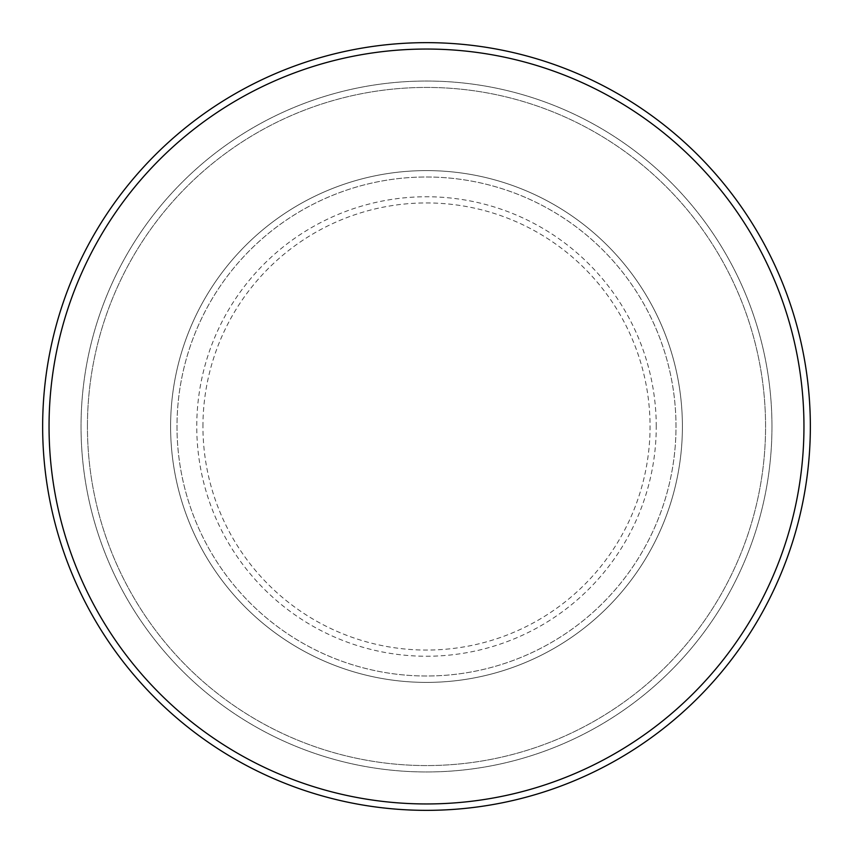<?xml version="1.0" encoding="UTF-8"?>
<svg xmlns="http://www.w3.org/2000/svg" width="853" height="853" viewBox="0 0 853 853"><rect width="100%" height="100%" fill="white"/><g stroke="black" fill="none" stroke-linecap="round" stroke-linejoin="round"><path stroke-width="0.64" stroke-dasharray="4.26 3.2" d="M170.6 426.5A255.9 255.9 0 0 0 426.5 682.4A255.9 255.9 0 0 0 682.4 426.5A255.9 255.9 0 0 0 426.5 170.6A255.9 255.9 0 0 0 170.6 426.5A255.9 255.9 0 0 0 426.5 682.4A255.9 255.9 0 0 0 682.4 426.5A255.9 255.9 0 0 0 426.5 170.6A255.9 255.9 0 0 0 170.6 426.5A255.9 255.9 0 0 0 426.5 682.4A255.9 255.9 0 0 0 682.4 426.5A255.9 255.9 0 0 0 426.5 170.6A255.9 255.9 0 0 0 170.6 426.5A255.9 255.9 0 0 0 426.5 682.4A255.9 255.9 0 0 0 682.4 426.5A255.9 255.9 0 0 0 426.5 170.6A255.9 255.9 0 0 0 170.6 426.5A255.9 255.9 0 0 0 426.5 682.4A255.9 255.9 0 0 0 682.4 426.5A255.9 255.9 0 0 0 426.5 170.6A255.9 255.9 0 0 0 170.6 426.5A255.9 255.9 0 0 0 426.5 682.4A255.9 255.9 0 0 0 682.4 426.5A255.9 255.9 0 0 0 426.5 170.6A255.9 255.9 0 0 0 170.6 426.5A255.9 255.9 0 0 0 426.5 682.4A255.9 255.9 0 0 0 682.4 426.5A255.9 255.9 0 0 0 426.5 170.6A255.9 255.9 0 0 0 170.6 426.5A255.9 255.9 0 0 0 426.5 682.4A255.9 255.9 0 0 0 682.4 426.5A255.9 255.9 0 0 0 426.5 170.6A255.9 255.9 0 0 0 170.6 426.5M176.997 426.5A249.502 249.502 0 0 0 426.5 676.002A249.502 249.502 0 0 0 676.002 426.5A249.502 249.502 0 0 0 426.5 176.997A249.502 249.502 0 0 0 176.997 426.5A249.502 249.502 0 0 0 426.5 676.002A249.502 249.502 0 0 0 676.002 426.5A249.502 249.502 0 0 0 426.5 176.997A249.502 249.502 0 0 0 176.997 426.5A249.502 249.502 0 0 0 426.5 676.002A249.502 249.502 0 0 0 676.002 426.5A249.502 249.502 0 0 0 426.5 176.997A249.502 249.502 0 0 0 176.997 426.5A249.502 249.502 0 0 0 426.5 676.002A249.502 249.502 0 0 0 676.002 426.5A249.502 249.502 0 0 0 426.5 176.997A249.502 249.502 0 0 0 176.997 426.5A249.502 249.502 0 0 0 426.5 676.002A249.502 249.502 0 0 0 676.002 426.5A249.502 249.502 0 0 0 426.5 176.997A249.502 249.502 0 0 0 176.997 426.5M87.432 426.5A339.067 339.067 0 0 1 426.5 87.432A339.067 339.067 0 0 1 765.567 426.5A339.067 339.067 0 0 1 426.5 765.567A339.067 339.067 0 0 1 87.432 426.5A339.067 339.067 0 0 0 426.5 765.567A339.067 339.067 0 0 0 765.567 426.5A339.067 339.067 0 0 0 426.5 87.432A339.067 339.067 0 0 0 87.432 426.5M771.965 426.5A345.465 345.465 0 0 0 426.5 81.035A345.465 345.465 0 0 0 81.035 426.5A345.465 345.465 0 0 0 426.5 771.965A345.465 345.465 0 0 0 771.965 426.5A345.465 345.465 0 0 0 426.5 81.035A345.465 345.465 0 0 0 81.035 426.5A345.465 345.465 0 0 0 426.5 771.965A345.465 345.465 0 0 0 771.965 426.5A345.465 345.465 0 0 0 426.5 81.035A345.465 345.465 0 0 0 81.035 426.5A345.465 345.465 0 0 0 426.5 771.965A345.465 345.465 0 0 0 771.965 426.5M810.35 426.5A383.85 383.85 0 0 0 426.5 42.65A383.85 383.85 0 0 0 42.65 426.5A383.85 383.85 0 0 0 426.5 810.35A383.85 383.85 0 0 0 810.35 426.5M202.939 426.5A223.561 223.561 0 0 1 426.5 202.939A223.561 223.561 0 0 1 650.061 426.5A223.561 223.561 0 0 1 426.5 650.061A223.561 223.561 0 0 1 202.939 426.5M656.245 426.5A229.745 229.745 0 0 0 426.5 196.755A229.745 229.745 0 0 0 196.755 426.5A229.745 229.745 0 0 0 426.5 656.245A229.745 229.745 0 0 0 656.245 426.5"/><path stroke-width="1.28" d="M803.952 426.5A377.452 377.452 0 0 0 426.5 49.047A377.452 377.452 0 0 0 49.047 426.5A377.452 377.452 0 0 0 426.5 803.952A377.452 377.452 0 0 0 803.952 426.5M42.65 426.5A383.85 383.85 0 0 1 426.5 42.65A383.85 383.85 0 0 1 810.35 426.5A383.85 383.85 0 0 1 426.5 810.35A383.85 383.85 0 0 1 42.65 426.5"/></g></svg>
